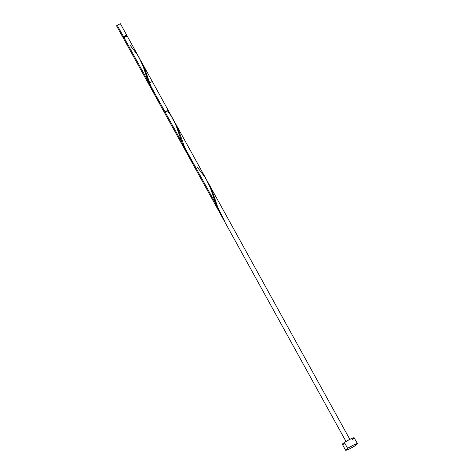 <?xml version="1.0" encoding="UTF-8"?>
<svg xmlns="http://www.w3.org/2000/svg" width="474" height="474" viewBox="0 0 474 474"><rect width="100%" height="100%" fill="white"/><g stroke="black" fill="none" stroke-linecap="round" stroke-linejoin="round"><path stroke-width="0.71" d="M122.796 37.156L123.453 36.551L117.214 25.246L116.551 25.845L122.796 37.156L125.58 35.354L126.641 35.07L125.983 35.633M126.256 35.277L123.708 36.457L124.099 37.168L123.708 36.457L123.181 36.942L123.601 37.707M357.449 443.694L354.202 437.816A6.76 0.812 151.1 0 0 350.564 438.995A6.76 0.812 151.1 0 0 344.397 442.491L347.638 448.368L344.397 442.491A6.76 0.812 151.1 0 0 342.364 444.351L345.611 450.229A6.76 0.812 -28.9 0 1 347.638 448.368A6.76 0.812 -28.9 0 1 353.811 444.867A6.76 0.812 -28.9 0 1 357.449 443.694A6.76 0.812 -28.9 0 1 355.417 445.548A6.76 0.812 -28.9 0 1 349.249 449.05A6.76 0.812 -28.9 0 1 345.611 450.229M139.196 57.775L127.062 35.793L123.874 37.316L148.137 81.267L143.059 66.176L138.817 57.117M164.371 112.474L186.223 152.053L182.721 144.57L175.789 124.733L168.217 110.347M207.019 180.635L141.542 62.023L145.317 70.365L150.294 85.172L215.711 203.678L210.385 187.941L206.231 179.249M140.251 59.807L141.59 62.112M127.062 35.834L123.216 37.92L152.432 90.848L148.137 81.267L123.874 37.316L123.24 37.938M152.77 91.446L152.225 90.463M167.559 110.952C168.596 109.986 167.749 110.294 165.029 111.87C163.998 112.836 164.839 112.528 167.559 110.952L170.883 115.538L174.29 121.457L176.998 127.79L182.739 144.611L187.337 153.985M149.002 83.531L149.114 83.033L152.302 81.516L349.836 439.351L353.438 437.834L354.202 437.94L353.592 438.622M124.549 37.464L126.404 36.397M342.661 444.422L342.56 443.942L344.397 442.491L349.848 439.345M352.976 439.108L352.176 439.676M344.651 443.783L343.135 444.334M355.417 445.548L349.966 448.7L345.647 450.264L347.638 448.368L354.179 444.695L357.414 443.658L355.417 445.548M125.728 35.728L126.096 35.449M126.677 36.006L126.256 35.242L123.258 36.96M116.645 25.869L118.613 24.411L120.402 23.765M126.641 35.029L120.402 23.724L117.214 25.246L123.453 36.551L126.333 35.384M224.824 221.53L217.868 207.582L212.601 192.006L208.003 182.508M194.192 164.697L189.138 157.291L185.891 150.91L178.811 130.8L174.213 121.303M160.408 103.492L155.348 96.086L152.107 89.705L145.026 69.595L140.428 60.097M130.048 45.19L137.093 54.332L140.505 60.251L143.207 66.585L148.949 83.406L153.552 92.78M197.622 167.6L204.667 176.749L208.08 182.662L210.782 188.996L216.529 205.817L221.127 215.19M148.457 83.637L345.99 441.472"/></g></svg>
